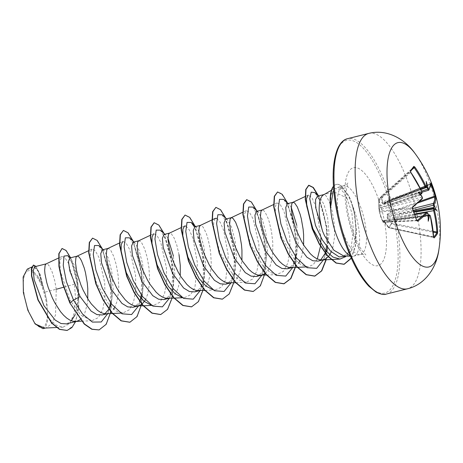 <?xml version="1.0" encoding="UTF-8"?>
<svg xmlns="http://www.w3.org/2000/svg" width="463" height="463" viewBox="0 0 463 463"><rect width="100%" height="100%" fill="white"/><g stroke="black" fill="none" stroke-linecap="round" stroke-linejoin="round"><path stroke-width="0.35" stroke-dasharray="2.31 1.74" d="M412.504 208.454L412.296 208.431A125.757 83.409 57.4 0 1 414.507 214.352A125.757 83.409 57.4 0 1 416.474 220.29L416.908 220.648M430.827 184.245A125.757 121.294 140.4 0 0 430.804 184.187L430.428 183.811A127.342 30.517 159.2 0 1 428.622 190.166L384.105 203.703L387.409 201.179L391.015 211.516L390.627 211.799L388.44 206.967L387.109 201.81L383.769 204.293L382.49 203.732L381.691 202.221L381.57 196.295L378.751 199.981L378.931 208.402L379.371 211.956L380.794 216.979L382.889 221.945L382.623 220.365L383.381 221.048L388.428 227.46L391.247 223.774L387.514 218.756L386.946 216.383L387.282 214.259L390.627 211.799A0.677 0.509 -125.4 0 0 391.333 212.28L387.977 214.699L412.556 208.587M419.449 201.509L391.015 211.516L391.333 212.28L417.904 202.927M414.576 214.004L388.156 218.241L391.895 223.23L391.247 223.774A0.677 0.585 -126.2 0 0 391.663 224.08L388.885 227.715A0.677 0.631 -165.2 0 1 388.428 227.46L388.77 227.321L385.06 222.298L429.942 215.752A127.342 114.129 39.3 0 1 433.16 236.819L433.536 237.27A0.677 0.608 43.2 0 1 433.686 237.322M433.536 237.27L388.822 227.755L388.77 227.321L433.16 236.819L433.536 237.27A125.757 47.058 6.8 0 0 433.657 237.137M414.929 153.346A64.05 22.01 -104 0 1 429.872 183.198A64.05 22.01 -104 0 1 438.912 249.493M27.826 308.954A29.204 10.036 76 0 0 44.737 325.79A29.204 10.036 76 0 0 42.862 289.259A29.204 10.036 76 0 0 25.945 272.429A29.204 10.036 76 0 0 27.826 308.954M343.685 255.97L351.238 250.877C356.331 242.82 357.083 224.931 353.57 210.109L351.764 203.847A35.362 12.154 -104 0 1 354.16 209.918A35.362 12.154 -104 0 1 353.616 256.155A35.362 12.154 -104 0 1 352.418 256.276A35.362 12.154 -104 0 1 350.219 255.721M330.484 207.835L330.929 195.062L334.575 188.47L340.785 189.622C343.002 191.312 345.039 194.095 346.909 197.979L335.779 192.695L325.31 193.87L324.054 194.524M318.081 261.115L320.749 259.911M327.549 247.711L329.008 233.167L327.584 217.581L324.013 204.478L319.667 197.099L317.456 196.19M331.334 251.901L332.775 247.769L334.379 238.075L334.599 232.675L333.962 221.569L332.15 211.128L329.581 202.551L326.78 196.827L325.46 195.247L323.602 194.674M44.651 328.082L46.219 327.856L51.839 323.654L55.537 314.788L56.266 289.271L44.842 292.124A31.571 10.852 76 0 0 43.632 288.42A31.571 10.852 76 0 0 43.568 288.246L39.176 272.203L34.684 266.734M56.266 289.271L54.646 280.358L52.076 271.781L49.275 266.057L47.955 264.477L46.097 263.904M67.743 255.645L72.772 264.576L76.829 280.312L78.085 298.34L75.579 313.7L78.565 297.344L77.715 279.918L74.514 265.745L70.822 258.476L69.664 258.007M80.197 319.673L82.946 316.64L84.712 313.329L87.108 304.695L87.773 298.78M66.504 323.874L70.434 321.733L75.579 313.7M102.242 314.956L104.91 313.758M107.676 313.729L110.686 305.14L113.151 289.294L111.751 271.428L108.192 257.903L104.1 250.558L102.375 249.846M106.253 313.798L109.245 313.069L111.664 311.449L113.591 309.22M114.535 307.704L116.936 301.616L118.545 291.921L118.765 286.522L118.129 275.416L116.311 264.969L113.742 256.398L110.941 250.668L109.621 249.094L107.769 248.521M133.072 307.247L137.962 304.052L141.522 297.449L143.981 281.614L142.587 263.736L139.027 250.211L134.936 242.861L133.211 242.155M137.089 306.107L137.899 306.066M145.37 300.012L147.772 293.924L149.381 284.224L149.595 278.83L148.959 267.724L147.147 257.278L144.578 248.7L141.776 242.977L140.457 241.402L138.599 240.829M163.908 299.573L168.792 296.366L172.352 289.757L174.817 273.94L173.417 256.045M167.924 298.409L170.911 297.686L173.336 296.06L175.448 293.559L177.213 290.255L178.602 286.232L180.269 275.705M194.744 291.881L199.628 288.669L203.176 282.042L205.653 266.213L204.252 248.353L200.693 234.822L196.601 227.478L194.877 226.766M198.754 290.718L201.746 289.994L204.166 288.368L206.278 285.868L208.049 282.563L210.439 273.922L211.267 263.447L210.63 252.341L209.843 246.953L207.592 237.305L206.243 233.317L203.442 227.593L202.123 226.019L200.271 225.446M225.574 284.172L230.464 280.977L234.023 274.368L236.483 258.539L235.082 240.656L231.529 227.125L227.437 219.786L225.713 219.08M229.59 283.026L232.576 282.303L235.001 280.676L237.114 278.176L238.879 274.872L240.274 270.849L241.941 260.322M256.409 276.498L261.288 273.292L264.853 266.676L267.313 250.853L265.918 232.964L262.359 219.433L258.267 212.095L256.543 211.388M260.42 275.335L261.23 275.294M265.386 273.373L267.95 270.485L269.715 267.174L271.104 263.158L272.713 253.458L272.782 242.508L271.509 231.569L269.258 221.922L267.915 217.934L265.108 212.21L263.788 210.63L261.936 210.057M287.245 268.806L292.13 265.594L295.678 258.962L298.155 243.144L296.754 225.273M291.256 267.643L294.248 266.919L296.667 265.293L298.594 263.065M299.538 261.549L301.94 255.466L303.606 244.933M167.959 238.254L165.766 235.169L164.041 234.463M179.013 254.65L176.762 244.996L174.007 237.745L171.287 233.711L169.435 233.138M291.296 207.482L289.103 204.403L287.378 203.691M69.803 302.883L69.942 299.989L60.445 271.573L59.849 261.201L61.828 256.479L64.832 257.607L68.397 263.152L74.474 284.213L75.608 299.729L74.063 313.694L69.716 323.475L62.997 327.202L56.469 325.298L49.628 319.279L37.717 298.785L31.779 277.019L31.634 269.68L33.162 266.37L38.012 270.959L42.955 286.429L37.387 275.745L32.016 269.888L27.259 269.153M74.474 284.213L63.657 287.216M44.842 292.124L46.786 300.846L47.811 319.783L46.034 325.911L42.937 328.666M70.608 257.769L75.573 272.25L78.612 290.035L78.751 307.606L75.614 321.606M35.998 266.404L40.188 274.611L43.568 288.246M61.793 248.538L66.047 250.778L70.827 258.875L77.998 286.811L78.797 302.403L77.159 316.05L73.113 325.825L67.042 330.449M33.226 265.108L38.197 270.45L43.557 288.154M42.955 286.429L42.92 286.059M346.909 197.979L351.897 212.986L353.385 230.672L351.272 246.49L345.624 256.67M305.383 196.416L308.138 195.114L311.784 197.487L316.032 206.782L320.963 237.542M320.558 245.836L320.512 246.252M317.317 258.956L313.225 264.68L307.924 266.844L301.031 264.79L293.82 258.342L281.429 236.668L275.41 213.952L275.358 206.371L277.03 202.939L280.242 204.536L284.068 211.533L289.722 236.686L289.954 250.819L287.859 263.036L283.437 271.376L277.094 274.53L270.213 272.487L263.001 266.057L250.599 244.371L244.58 221.667L244.522 214.074L246.194 210.63L249.412 212.233L253.232 219.231L258.886 244.377L259.124 258.533L257.011 270.757L252.595 279.073L246.258 282.227L239.359 280.173L232.154 273.726L219.763 252.063L213.744 229.335L213.692 221.754L215.364 218.322M216.771 218.386L220.162 222.246L223.739 230.574L228.311 255.524L225.782 279.652L221.441 287.101L215.422 289.913L212.72 289.653M185.935 226.077L189.326 229.937L192.897 238.254L197.475 263.192L194.94 287.361L190.606 294.792L184.592 297.611L181.89 297.35M150.521 235.204L153.693 233.705L156.911 235.314L160.73 242.299L166.385 267.452L166.622 281.585L164.527 293.802L160.1 302.148L153.757 305.302L151.048 305.036M119.431 243.017L122.857 241.397L126.075 243L129.895 250.003L135.555 275.132L135.786 289.306L133.68 301.517L129.27 309.834L122.921 312.994L116.028 310.945L108.828 304.509L96.431 282.835L90.407 260.113L90.354 252.532L92.027 249.094L95.245 250.697L99.059 257.683L104.719 282.835L104.951 296.974L102.855 309.191L98.428 317.537L92.091 320.685L80.846 315.228L69.942 299.989M337.365 187.336L342.707 188.863C346.174 191.537 349.195 196.538 351.764 203.847M108.325 311.987L109.401 308.219M110.42 302.553L110.779 285.411L108.197 267.921L103.695 253.66L98.712 245.535M138.506 306.037L140.237 300.528M141.256 294.862L141.614 277.719L139.027 260.229L134.53 245.975L129.547 237.843M169.342 298.346L169.99 296.604L172.676 278.83L170.997 258.151L166.182 240.285L160.383 230.152M200.178 290.648L200.826 288.912L203.413 273.94L202.69 256.23L199.304 239.423L194.454 226.974M231.008 282.957L231.662 281.22L234.347 263.447L232.663 242.768L227.854 224.902L222.049 214.768M261.844 275.265L262.492 273.529L265.177 255.755L263.493 235.071L258.684 217.205L252.885 207.071M292.68 267.573L294.925 259.593M295.423 256.398L295.782 239.255L293.201 221.765L288.698 207.505L283.715 199.379M323.568 259.743L325.24 254.372M326.513 246.362L326.484 229.845L323.863 213.333L319.545 200.074L314.904 192.631M346.718 256.08L351.238 250.877M110.657 312.259L112.063 296.702L110.807 279.339L102.497 249.065M141.493 304.567L142.899 289.01L141.643 271.648L133.332 241.373M172.039 298.213L173.723 282.552L172.595 264.807L164.168 233.682M202.869 290.521L204.553 274.86L203.431 257.115L194.998 225.99M233.705 282.829L235.389 267.168L234.261 249.424L225.834 218.299M264.824 273.795L266.231 258.238L264.975 240.876L256.67 210.607M295.371 267.446L297.055 251.779L295.926 234.041L287.5 202.91M326.207 259.755L327.885 244.279L326.814 226.743L318.556 195.913M351.353 258.285L355.364 246.559L356.458 231.014L354.652 213.628L351.77 202.829L349.114 196.289L341.59 185.987L340.785 189.622M98.955 329.945L105.784 324.592L110.194 313.306L111.803 297.738L110.657 280.173L102.329 249.32L96.987 240.563L92.305 238.19M129.79 322.254L136.62 316.895L141.024 305.609L142.633 290.041L141.493 272.476L133.159 241.622L127.817 232.872L123.141 230.499M160.626 314.562L167.432 309.238L171.837 298.027L173.463 282.557L172.363 265.067L164.122 234.214L158.797 225.342L154.104 222.772M191.456 306.871L198.286 301.511L202.696 290.232L204.299 274.663L203.159 257.092L194.83 226.239L189.489 217.488L184.806 215.11M222.292 299.179L229.121 293.82L233.526 282.534L235.135 266.966L233.994 249.401L225.66 218.548L220.319 209.791L215.642 207.418M253.128 291.487L259.934 286.157L264.338 274.953L265.965 259.477L264.865 241.993L256.624 211.134L251.299 202.262L246.605 199.698M295.128 267.458L296.575 243.185L292.28 217.216L284.676 198.095L280.728 193.198L277.308 192.035M325.958 259.766L327.63 244.186L326.525 226.552L318.168 195.693M351.255 258.076L355.162 246.304L356.197 230.829L354.363 213.541L351.481 202.806L348.83 196.3L341.329 186.057A35.13 12.073 -104 0 0 336.097 184.5A35.13 12.073 -104 0 0 333.464 186.276M46.786 300.846A31.397 10.788 76 0 0 37.387 275.745M333.482 186.525A35.13 12.073 -104 0 1 336.352 184.436A35.13 12.073 -104 0 1 341.59 185.987L342.707 188.863M410.519 171.437A0.677 0.602 38.4 0 1 410.403 171.582L410.496 172.468A127.342 114.129 39.3 0 1 421.457 191.665L379.365 206.128L378.879 205.902M422.106 197.093L390.008 205.161L379.301 208.367A0.677 0.301 -107.9 0 1 379.272 207.87L420.769 194.373L420.306 194.848L421.046 195.409A127.418 111.132 43.4 0 1 421.805 197.151L421.839 199.055A127.342 30.517 159.2 0 1 412.301 207.563L412.296 208.431L379.602 212.083A0.677 0.486 -96.4 0 1 379.799 211.192A0.677 0.66 168.2 0 0 379.365 211.944L379.104 210.358A0.677 0.66 174.4 0 0 379.11 210.393M412.492 207.476L412.487 207.476A0.677 0.527 51.6 0 1 412.301 207.563L379.799 211.192L379.55 209.675L421.839 199.055A0.677 0.59 44 0 0 422.094 198.911M416.804 220.701L383.532 222.333A0.677 0.677 0 0 1 382.889 221.951L379.371 211.956L382.889 221.951A0.677 0.654 167.7 0 0 383.7 222.275A0.677 0.475 -92.8 0 1 383.069 221.927L416.694 220.359M414.796 214.618L383.422 220.666L383.7 222.275L416.833 220.654M426.521 212.349L427.459 213.2A127.418 111.132 43.4 0 1 427.951 215.006L427.644 215.689L428.298 215.636M426.811 187.365L426.174 187.15L426.51 187.006A127.418 27.757 155.8 0 1 426.139 187.613L382.872 203.153L383.104 203.384L394.395 199.42L421.666 191.144M410.779 172.329L379.232 200.242L378.746 200.016L378.925 208.362A0.677 0.556 179.3 0 1 379.272 207.87L379.232 200.242A0.677 0.301 -131.6 0 1 378.96 199.518L381.732 195.884L382.357 196.15L382.461 202.071L420.369 188.476M426.191 181.461L426.174 187.15L394.001 199.026A1.511 0.515 -109.6 0 1 393.903 199.107A1.511 0.515 -109.6 0 1 393.046 198.181M414.182 167.641L413.743 167.207L381.743 195.866L413.743 167.207A125.757 9.173 136.3 0 1 412.186 169.296A125.757 9.173 136.3 0 1 410.403 171.582L378.96 199.518A0.677 0.654 -148.6 0 0 378.844 199.651L378.844 199.651A0.677 0.654 -148.6 0 0 378.751 199.981L378.746 200.016A0.677 0.677 0 0 1 378.844 199.651L381.68 195.936A0.677 0.561 -139.8 0 0 381.57 196.295L382.357 196.15L411.896 169.689M427.951 215.006L395.448 219.873L383.798 221.146L395.055 219.485L427.789 213.2M428.049 215.712L395.587 219.786A1.511 0.521 -98.5 0 1 396.235 220.758M428.234 221.233L427.644 215.689L428.263 215.654L395.448 219.873A1.511 0.521 -98.5 0 1 395.587 219.786L428.292 214.925M433.142 231.269L391.895 223.23L391.663 224.08L433.241 232.183M413.227 210.329L387.6 216.157L387.629 216.655L413.928 212.204M430.804 184.187L430.428 183.811A0.677 0.66 179.5 0 0 430.874 183.186L430.463 183.776L387.409 201.179A0.677 0.677 0 0 0 387.253 201.266A0.677 0.504 -126.7 0 0 387.109 201.81L430.833 184.176M420.815 195.218L390.008 205.161A1.511 0.648 -104.1 0 1 390.025 207.071M379.55 209.675L379.301 208.367L378.931 208.402L379.104 210.358A0.677 0.66 174.4 0 1 379.55 209.675M421.88 191.613L421.457 191.665L421.619 193.534A127.418 27.757 155.8 0 1 420.989 194.234M389.788 202.453A1.511 0.585 -108.8 0 1 389.968 204.316L421.619 193.534A0.677 0.596 41.6 0 0 421.857 193.384M381.691 202.221L382.461 202.071L382.872 203.153A0.677 0.59 -96 0 0 382.49 203.732A0.677 0.394 -17.3 0 1 383.104 203.384L384.105 203.703A0.677 0.515 -127.6 0 0 383.925 203.784L383.925 203.784A0.677 0.515 -127.6 0 0 383.769 204.293M395.182 200.311A1.511 0.405 -106.9 0 1 395.101 200.386A1.511 0.405 -106.9 0 1 394.395 199.42L420.902 189.558M422.077 192.203L384.105 203.703M394.094 218.634A1.511 0.625 -101 0 1 394.262 218.536A1.511 0.625 -101 0 1 395.055 219.485L427.87 215.266M383.37 220.614L382.936 220.533L383.41 221.106A0.677 0.677 0 0 0 383.891 221.378L383.891 221.378A0.677 0.666 -84.5 0 1 383.381 221.048A0.677 0.324 -36.7 0 0 383.41 221.106A0.677 0.324 -36.7 0 0 383.798 221.146L383.37 220.614L414.773 214.56M429.132 214.867L430.335 215.764M385.06 222.298L384.03 221.372A0.677 0.666 -84.5 0 1 383.891 221.378L384.701 222.46L385.06 222.298M413.534 211.145L399.436 213.738A1.511 0.388 -103.9 0 1 399.256 211.875M387.282 214.259A0.677 0.521 -126.3 0 0 387.977 214.699L387.6 216.157L386.946 216.383A0.677 0.48 -156.9 0 0 387.629 216.655L388.156 218.241L387.514 218.756M399.494 216.493A1.511 0.451 -99.4 0 1 399.482 214.589L413.835 211.95M382.623 220.365A0.677 0.654 173.6 0 0 383.422 220.666M384.701 222.437L388.416 227.501A0.677 0.677 0 0 0 388.822 227.755L433.733 237.484M430.428 183.811L387.427 201.197A0.677 0.504 -126.7 0 0 387.253 201.266L383.821 203.842M433.16 236.819L433.646 237.01M421.463 195.618L421.046 195.409M418.008 192.18L420.306 194.848M436.418 210.509L433.518 207.997M368.733 133.413A80.064 27.514 -104 0 1 408.719 184.1A80.064 27.514 -104 0 1 407.498 288.785M386.327 294.069A80.064 27.514 76 0 0 387.554 189.384A80.064 27.514 76 0 0 347.563 138.697M345.45 243.231A78.704 27.045 76 0 0 391.027 288.594A78.704 27.045 76 0 0 385.963 190.148A78.704 27.045 76 0 0 340.386 144.786A78.704 27.045 76 0 0 345.45 243.231M361.042 208.2A35.362 12.154 76 0 0 343.378 185.813A35.362 12.154 76 0 0 342.84 232.05A35.362 12.154 76 0 0 360.498 254.436A35.362 12.154 76 0 0 361.042 208.2M378.693 199.675A50.467 17.339 76 0 0 349.467 170.581A50.467 17.339 76 0 0 352.713 233.711A50.467 17.339 76 0 0 381.94 262.799A50.467 17.339 76 0 0 378.693 199.675M426.267 187.567L423.61 188.557M353.616 256.155L360.498 254.436C365.591 253.741 366.169 255.269 365.816 254.853L362.315 250.917C359.23 246.623 356.192 240.361 353.2 232.125C349.959 222.801 347.817 213.443 346.781 204.061C346.145 197.632 346.081 192.388 346.608 188.319L347.875 182.949C347.649 183.747 346.15 184.702 343.378 185.813L337.359 187.318M350.433 256.207L352.418 256.276M331.467 190.247L334.564 188.458M322.896 259.911L323.672 259.72M76.227 321.449L77.003 321.258M107.063 313.758L107.833 313.567M168.729 298.375L169.504 298.178M199.565 290.683L200.334 290.486M230.4 282.986L231.17 282.795M292.066 267.602L292.836 267.411M62.997 327.202L56.445 327.52M33.162 266.364L31.733 267.041M45.455 328.047L46.219 327.856M331.305 259.506L330.993 259.523M307.924 266.844L305.788 266.943M297.622 267.336L297.321 267.354M277.03 202.933L273.598 204.553M277.094 274.536L266.491 275.045M246.194 210.63L243.023 212.123M246.258 282.227L235.655 282.737M215.422 289.919L205.121 290.411M184.529 226.013L181.102 227.628M184.592 297.611L182.457 297.715M174.291 298.108L173.99 298.12M153.757 305.302L151.621 305.406M143.455 305.8L143.154 305.811M122.927 312.994L120.791 313.098M92.027 249.088L88.601 250.709M92.091 320.691L81.488 321.195M61.834 256.479L58.425 258.088M324.673 194.171L325.31 193.87M103.133 249.655L104.1 250.558M139.16 304.295L141.522 297.449M133.969 241.964L134.936 242.861M169.99 296.604L172.352 289.757M164.799 234.272L165.771 235.169M200.826 288.912L203.193 282.048M195.635 226.581L196.601 227.478M231.662 281.22L234.023 274.368M226.471 218.889L227.437 219.786M262.492 273.529L264.853 266.676M257.301 211.192L258.273 212.095M293.328 265.837L295.695 258.967M288.136 203.5L289.103 204.403M324.164 258.14L326.525 251.293M318.428 195.942L319.667 197.099M70.822 258.476L70.168 257.879M426.354 186.977L386.698 201.723L420.884 189.523"/><path stroke-width="0.69" d="M420.306 194.848L421.353 193.372A128.101 27.907 -24.2 0 0 421.926 192.735L421.845 191.694A128.019 114.743 -140.7 0 0 410.826 172.398L410.455 170.778A126.422 9.219 -43.7 0 0 412.249 168.474A126.422 9.219 -43.7 0 0 413.812 166.379A0.677 0.631 36 0 1 413.824 167.114L413.824 167.114A0.677 0.631 36 0 1 413.743 167.207M433.686 237.322A0.677 0.608 43.2 0 1 434.103 237.936L433.611 237.091A128.019 114.743 -140.7 0 0 430.376 215.908L429.919 215.422A0.677 0.602 -137.2 0 0 429.132 214.867L428.292 215.011A128.101 111.728 -136.6 0 0 427.841 213.356L427.332 212.882A128.019 32.983 162.1 0 1 417.672 221.227L416.596 220.51A126.422 83.855 -122.6 0 0 414.616 214.543A126.422 83.855 -122.6 0 0 412.4 208.593L412.492 207.47L422.094 198.911C422.488 198.563 422.522 197.973 422.204 197.128L422.106 197.093M438.912 249.493L438.912 249.493A64.05 22.01 -104 0 1 396.901 226.395A64.05 22.01 -104 0 1 388.752 155.585A64.05 22.01 -104 0 1 414.929 153.346L414.929 153.346C404.778 138.819 386.698 128.731 368.733 133.413A80.064 27.514 -104 0 0 367.506 238.098A80.064 27.514 -104 0 0 407.498 288.785C425.555 284.485 436.777 267.087 438.912 249.493A128.106 128.106 0 0 0 414.929 153.346M412.4 208.593L412.597 206.822A0.677 0.527 51.6 0 1 412.487 207.476M412.597 206.822A128.019 30.68 -20.8 0 0 422.187 198.268L422.204 197.128L421.533 195.78M420.989 194.234L421.353 193.372A92.826 50.201 124.7 0 0 418.008 192.18A92.826 10.73 39.1 0 1 421.463 195.618L421.046 195.409M413.812 166.379L414.889 167.079L411.896 169.689M414.889 167.079A128.019 117.046 35.2 0 1 425.966 186.305L426.475 186.774A128.101 27.907 -24.2 0 0 426.811 186.219L426.51 187.006M422.077 192.203L428.553 190.235L427.812 189.28A127.418 118.765 -150.8 0 0 427.054 187.544L427.853 187.255A92.826 77.674 40.6 0 0 426.191 181.461A92.826 29.4 99.7 0 1 426.811 186.219M421.666 191.144L428.553 188.846L429.01 189.332A128.019 30.68 -20.8 0 0 430.827 182.943L431.319 183.805A126.422 121.943 -39.6 0 1 433.576 189.703A126.422 121.943 -39.6 0 1 435.521 195.722L435.897 197.348A128.019 32.983 162.1 0 1 434.155 203.946L434.236 204.982A128.101 119.396 29.2 0 1 434.682 206.643L433.953 207.14A127.418 118.765 -150.8 0 0 433.466 205.329L433.304 203.46A127.342 32.809 -17.9 0 0 435.041 196.897L434.977 196.046L435.521 195.722M350.219 255.721A35.362 12.154 -104 0 1 335.959 233.763A35.362 12.154 -104 0 1 330.582 207.453L330.484 207.835A35.13 12.073 -104 0 1 333.464 186.276M323.701 194.628L317.456 196.185L315.569 199.541L315.685 207.65L322.699 231.529L324.499 235.626L333.881 250.24L343.685 255.97L350.433 256.207M331.467 190.247L323.058 195.149A31.571 10.852 -104 0 0 322.699 231.529M292.865 202.319L287.378 203.691L285.758 207.482L286.528 216.73L295.915 242.722L306.923 257.22L312.71 260.744L318.081 261.115L322.896 259.911M320.749 259.911L326.519 251.293L327.549 247.711M305.383 196.416L292.772 202.366L291.771 203.755L291.314 208.709L292.35 216.493L294.948 226.118L296.812 231.245L301.511 241.327L304.255 245.957L310.245 253.678L313.364 256.519L316.478 258.551L319.511 259.702L322.092 259.951L325.078 259.222L328.261 256.838M328.417 256.664L331.334 251.901M71.4 320.801L75.162 314.736M58.425 258.088L46.097 263.904L45.102 265.293L44.645 270.247L44.969 273.841L46.786 282.685L48.279 287.656L52.342 297.906L54.837 302.866L60.514 311.663L63.576 315.216L66.695 318.058L69.809 320.089L72.836 321.241L77.003 321.258L80.197 319.673M87.773 298.78L87.779 288.657L87.293 283.107L85.476 272.666L84.26 268.077L81.505 260.819L80.105 258.366L78.785 256.786L77.61 256.132L76.644 256.409L75.932 257.602L75.481 262.556L76.511 270.34L77.622 274.993L80.979 285.092L83.178 290.214L88.416 299.804L91.35 303.965L97.531 310.366L100.639 312.398L103.671 313.549L106.253 313.798L120.791 313.098M46.196 263.858L34.684 266.734L33.232 270.473L34.164 279.658L43.881 305.597L55.138 320.055L61.023 323.527L66.504 323.874L76.227 321.449M77.136 256.143L69.664 258.007L68.512 261.67L69.751 270.786L80.082 296.569L91.118 311.09L96.883 314.585L102.242 314.956L107.063 313.758M104.91 313.758L108.886 309.197M109.019 308.96L110.686 305.14M113.591 309.22L114.535 307.704M107.862 248.475L102.375 249.846L100.755 253.631L101.53 262.886L110.912 288.877L121.925 303.381L127.701 306.882L133.072 307.247L137.899 306.066M119.431 243.017L107.769 248.521L106.768 249.91L106.311 254.864L107.347 262.648L109.945 272.273L111.809 277.401L116.508 287.477L119.251 292.112L125.242 299.833L128.361 302.675L131.475 304.706L134.507 305.852L143.154 305.811M138.668 305.875L141.863 304.289M142.054 304.139L145.37 300.012M138.697 240.783L133.205 242.155L131.59 245.94L132.36 255.177L141.747 281.18L152.773 295.689L158.549 299.202L163.908 299.573L168.729 298.375M150.521 235.204L138.599 240.829L137.604 242.218L137.146 247.173L138.182 254.957L140.781 264.581L142.645 269.709L147.338 279.785L150.087 284.421L156.077 292.141L159.197 294.983L162.305 297.014L165.337 298.16L173.99 298.12M180.269 275.705L180.281 265.583L179.013 254.65M169.533 233.092L164.041 234.457L162.42 238.242L163.19 247.468L172.583 273.488L183.603 288.003L189.379 291.511L194.744 291.881L199.565 290.683M181.102 227.628L169.435 233.138L168.434 234.527L167.982 239.481L169.012 247.265L171.617 256.884L173.48 262.012L178.174 272.094L180.917 276.729L186.913 284.45L190.033 287.291L193.14 289.317L196.173 290.469L205.121 290.411M200.363 225.4L194.877 226.766L193.25 230.562L194.032 239.811L203.413 265.797L214.421 280.3L220.209 283.807L225.574 284.172M211.932 219.937L200.271 225.446L199.269 226.835L198.812 231.789L199.848 239.574L202.447 249.192L204.31 254.32L209.01 264.402L211.753 269.038L217.743 276.758L220.863 279.6L223.976 281.626L227.009 282.777L235.655 282.737M241.941 260.322L241.946 250.199L241.46 244.649L239.649 234.203L238.428 229.613L235.673 222.356L232.958 218.322L231.303 217.679M231.199 217.708L225.707 219.074L224.092 222.859L224.862 232.096L234.249 258.105L245.28 272.626L251.05 276.127L256.409 276.498L261.23 275.294M243.023 212.123L231.101 217.749L230.099 219.144L229.648 224.098L230.684 231.876L233.283 241.501L235.146 246.629L239.84 256.71L242.583 261.34L248.579 269.067L251.698 271.903L254.806 273.934L257.839 275.086L266.491 275.045M262.006 275.103L265.386 273.373M262.035 210.011L256.543 211.383L254.922 215.162L255.692 224.393L265.085 250.414L276.104 264.923L281.874 268.43L287.245 268.806L292.066 267.602M273.598 204.553L261.936 210.057L260.935 211.452L260.484 216.4L261.514 224.185L264.118 233.809L265.976 238.937L270.676 249.019L273.419 253.649L279.415 261.375L282.534 264.211L285.642 266.242L288.675 267.394L297.321 267.354M298.594 263.065L299.538 261.549M303.606 244.933L303.618 234.81L303.132 229.26L301.315 218.82L300.093 214.23L297.339 206.973L294.624 202.939L292.969 202.296M173.417 256.045L167.959 238.254M296.754 225.273L291.296 207.482M45.455 328.047L42.937 328.672L35.095 323.915L27.907 310.384L23.387 292.61L23.15 277.019L27.259 269.153L31.733 267.041M35.095 323.915L44.651 328.082L56.445 327.52M63.657 287.216L56.266 289.271M324.673 194.171L323.058 195.149M80.082 296.569L73.507 300.082L66.394 281.626L63.234 265.525L64.033 256.074L67.743 255.645L70.168 257.879M107.676 313.729L101.252 321.982L92.415 322.086L82.611 314.157L73.507 300.082L70.058 302.819L62.899 283.854L59.166 266.294L59.056 253.678L62.054 248.475L66.07 250.454L70.608 257.769M75.614 321.606L71.921 327.532L67.17 330.42L59.733 329.315L51.827 322.977L38.192 299.902L31.733 275.821L31.721 268.141L33.481 265.044L35.998 266.404M69.803 302.883L84.225 324.059L91.819 329.274L99.082 329.916L92.073 329.21L84.48 323.996L69.803 302.883L62.644 283.917L58.911 266.358L58.801 253.741L62.054 248.475M67.042 330.449L59.472 329.378L51.572 323.041L37.937 299.966L31.478 275.89L31.461 268.204L33.481 265.044M345.624 256.67L339.911 259.089L332.914 257.046L325.587 250.616L312.942 228.878L306.703 206.133L306.547 198.534L308.138 195.114M320.963 237.542L320.558 245.836M320.512 246.252L317.317 258.956M212.187 219.815L215.359 218.322L216.771 218.386M212.72 289.653L205.989 286.059L199.2 278.749L187.978 257.266L182.816 236.118L182.902 229.173L184.529 226.013L185.935 226.077M181.89 297.35L175.153 293.75L168.358 286.429L157.148 264.969L151.98 243.798L152.067 236.859L153.693 233.711M151.048 305.036L144.323 301.442L137.534 294.132L126.306 272.649L121.15 251.502L121.231 244.551L122.857 241.397M330.582 207.453L333.053 191.601M109.401 308.219L110.42 302.553M103.133 249.655L98.712 245.535L94.533 245.494L93.277 254.476L95.882 270.074L102.323 288.206L111.606 304.174L122.024 313.81L131.579 314.545L138.506 306.037M140.237 300.528L141.256 294.862M133.969 241.964L129.547 237.843L125.369 237.803L124.107 246.785L126.717 262.376L133.159 280.509L142.436 296.476L152.854 306.118L162.415 306.853L169.342 298.346M164.799 234.272L160.383 230.152L156.199 230.111L154.943 239.093L157.553 254.685L163.995 272.817L173.272 288.785L183.689 298.427L193.25 299.162L200.178 290.648M194.454 226.974L191.213 222.46L187.035 222.419L185.779 231.402L188.383 246.993L194.825 265.125L204.108 281.093L214.525 290.735L224.08 291.47L231.008 282.957M226.471 218.889L222.049 214.768L217.87 214.728L216.609 223.71L219.219 239.302L225.66 257.434L234.938 273.401L245.355 283.038L254.916 283.773L261.844 275.265M257.301 211.192L252.885 207.071L248.7 207.036L247.445 216.018L250.055 231.61L256.496 249.742L265.774 265.71L276.191 275.346L285.752 276.081L292.68 267.573M294.925 259.593L295.423 256.398M288.136 203.5L283.715 199.379L279.53 199.35L278.28 208.362L280.908 223.988L287.373 242.149L296.679 258.111L307.108 267.701L316.663 268.349L323.568 259.743M325.24 254.372L326.513 246.362M318.428 195.942L314.904 192.631L311.217 192.162L309.741 198.708L315.5 225.475L322.329 239.979L330.64 251.218L339.188 256.948L346.718 256.08M99.082 329.916L106.195 324.291L110.657 312.259M102.497 249.065L97.201 240.453L92.565 238.127L89.544 242.433L88.948 252.705L96.13 283.946L103.405 300.007L112.168 312.971L121.375 320.801L129.918 322.225L137.031 316.599L141.493 304.567M133.332 241.373L128.031 232.762L123.395 230.429L120.374 234.741L119.778 245.02L126.966 276.255L134.241 292.315L143.003 305.279L152.211 313.11L160.754 314.533L167.589 309.319L172.039 298.213M164.168 233.682L158.867 225.07L154.231 222.738L151.21 227.049L150.614 237.322L157.796 268.557L165.071 284.618L173.833 297.587L183.041 305.412L191.584 306.842L198.424 301.627L202.869 290.521M194.998 225.99L189.703 217.379L185.067 215.046L182.046 219.358L181.45 229.631L188.632 260.866L195.907 276.926L204.669 289.896L213.877 297.721L222.419 299.144L229.254 293.936L233.705 282.829M225.834 218.299L220.533 209.681L215.897 207.355L212.876 211.666L212.28 221.939L219.468 253.174L226.743 269.234L235.505 282.204L244.713 290.029L253.255 291.453L260.368 285.827L264.824 273.795M256.67 210.607L251.368 201.99L246.733 199.663L243.712 203.969L243.116 214.247L250.298 245.483L257.573 261.537L266.335 274.507L275.543 282.337L284.085 283.761L290.92 278.552L295.371 267.446M287.5 202.91L282.204 194.298L277.569 191.971L274.547 196.277L273.946 206.55L281.134 237.785L288.408 253.846L297.171 266.815L306.379 274.646L314.921 276.07L321.756 270.855L326.207 259.755M318.556 195.913L313.37 187.509L308.89 185.252L306.008 189.425L305.505 199.293L312.502 228.878L319.424 243.868L327.682 255.842L336.283 262.99L344.217 264.24L351.353 258.285M92.565 238.127L89.284 242.496L88.688 252.769L95.876 284.01L103.151 300.07L111.913 313.034L121.121 320.865L129.79 322.254M123.395 230.429L120.12 234.805L119.523 245.083L126.712 276.318L133.986 292.379L142.749 305.343L151.951 313.173L160.626 314.562M154.104 222.772L150.955 227.113L150.353 237.386L157.542 268.621L164.816 284.681L173.579 297.651L182.787 305.476L191.456 306.871M185.067 215.046L181.785 219.421L181.189 229.694L188.377 260.929L195.652 276.99L204.414 289.96L213.622 297.784L222.292 299.179M215.897 207.355L212.621 211.73L212.025 222.003L219.213 253.244L226.488 269.298L235.25 282.268L244.452 290.093L253.128 291.487M246.605 199.698L243.457 204.033L242.855 214.311L250.043 245.546L257.318 261.607L266.08 274.571L275.288 282.401L283.831 283.825L290.677 278.599L295.128 267.458M277.569 191.971L274.287 196.341L273.691 206.614L280.879 237.855L288.154 253.915L296.916 266.879L306.118 274.709L314.666 276.133L321.513 270.907L325.958 259.766M318.168 195.693L313.046 187.503L308.636 185.322L305.754 189.489L305.244 199.356L312.241 228.942L319.169 243.932L327.422 255.906L336.028 263.053L343.963 264.304L351.255 258.076M330.709 207.424A35.13 12.073 -104 0 1 333.482 186.525M433.657 237.137A125.757 47.058 6.8 0 0 436.875 232.889L436.846 231.986A127.342 116.421 -144.8 0 0 433.686 210.844L433.652 208.946A127.418 35.391 -14.5 0 0 434.01 208.315L434.798 208.888A92.826 5.122 36.7 0 1 436.418 210.509A92.826 55.809 124.2 0 0 434.682 206.643M413.928 212.204L433.652 208.946A0.677 0.631 30.5 0 1 434.462 209.467L434.491 210.52A128.019 117.046 35.2 0 1 437.668 231.772L437.466 233.537A126.422 47.307 -173.2 0 1 434.103 237.936M428.292 215.011A92.826 32.595 95.8 0 1 428.234 221.233A92.826 74.479 36.2 0 0 429.334 216.042L428.489 215.544A127.418 35.391 -14.5 0 0 429.132 214.867L428.292 214.925M434.01 208.315L433.518 207.997L433.953 207.14M427.054 187.544L426.174 187.15M420.369 188.476L425.202 186.763L426.053 187.689L426.446 187.365A0.677 0.631 -148.1 0 0 426.475 186.774M417.672 221.227A0.677 0.527 -127.2 0 0 416.908 220.648A127.342 32.809 -17.9 0 0 426.521 212.349L414.773 214.56M430.335 215.764L433.611 237.091M433.241 232.183L436.875 232.889A0.677 0.619 30.9 0 1 437.466 233.537M433.142 231.269L436.846 231.986L437.668 231.772M413.227 210.329L434.236 204.982M417.904 202.927L435.041 196.897A0.677 0.654 -1.5 0 1 435.897 197.348M421.926 192.735A0.677 0.596 41.6 0 1 421.857 193.384L421.88 191.613L410.779 172.329M430.833 184.176L431.319 183.805M428.622 190.166A0.677 0.637 -152.3 0 0 428.993 189.865L430.874 183.186A0.677 0.66 179.5 0 0 430.827 182.943M410.826 172.398L410.519 171.414A0.677 0.602 38.4 0 0 410.455 170.778M426.139 187.613A0.677 0.631 -148.1 0 0 426.446 187.365L426.73 186.896M422.158 197.221A128.101 111.728 -136.6 0 0 421.463 195.618M427.853 187.255A128.101 119.396 29.2 0 1 428.553 188.846M386.327 294.069C384.087 295.024 380.65 294.352 376.002 292.055L368.965 286.342C360.255 277.175 352.407 262.851 345.404 243.37C335.982 216.962 331.34 185.298 333.782 164.678C336.387 143.507 343.864 139.415 347.563 138.697A80.064 27.514 76 0 0 346.336 243.382A80.064 27.514 76 0 0 386.327 294.069L407.498 288.785M434.798 208.888A128.101 35.576 165.5 0 1 434.462 209.467M429.919 215.422A128.101 35.576 165.5 0 1 429.334 216.042M427.332 212.882A0.677 0.59 -135.4 0 0 426.521 212.349L414.796 214.618M434.491 210.52L414.576 214.004M433.912 208.257L413.835 211.95M413.534 211.145L433.866 207.407M412.556 208.587L433.304 203.46A0.677 0.637 27.1 0 1 434.155 203.946M419.449 201.509L434.977 196.046A125.757 121.294 140.4 0 0 430.827 184.245M426.811 187.365L426.267 187.567M423.61 188.557L420.902 189.558M425.966 186.305L425.202 186.763A127.342 116.421 -144.8 0 0 414.182 167.641M429.276 214.78L430.376 215.908M422.187 198.268A0.677 0.59 44 0 1 422.094 198.911M428.547 190.235L428.993 189.865A0.677 0.637 -152.3 0 0 429.01 189.332M410.519 171.414L413.824 167.114M416.694 220.359L412.504 208.454M225.579 284.189L230.4 282.986M339.917 259.095L331.305 259.506M330.993 259.523L322.092 259.951M305.788 266.943L297.622 267.336M182.457 297.715L174.291 298.108M151.621 305.406L143.455 305.8M88.601 250.709L76.933 256.213M81.488 321.195L75.423 321.49M191.213 222.46L195.635 226.581M347.563 138.697L368.733 133.413M420.884 189.523L426.047 187.689M433.646 237.01L433.733 237.484L433.437 237.299M428.258 214.635L427.881 213.258L426.678 212.257M421.353 193.939L421.857 193.384"/></g></svg>
